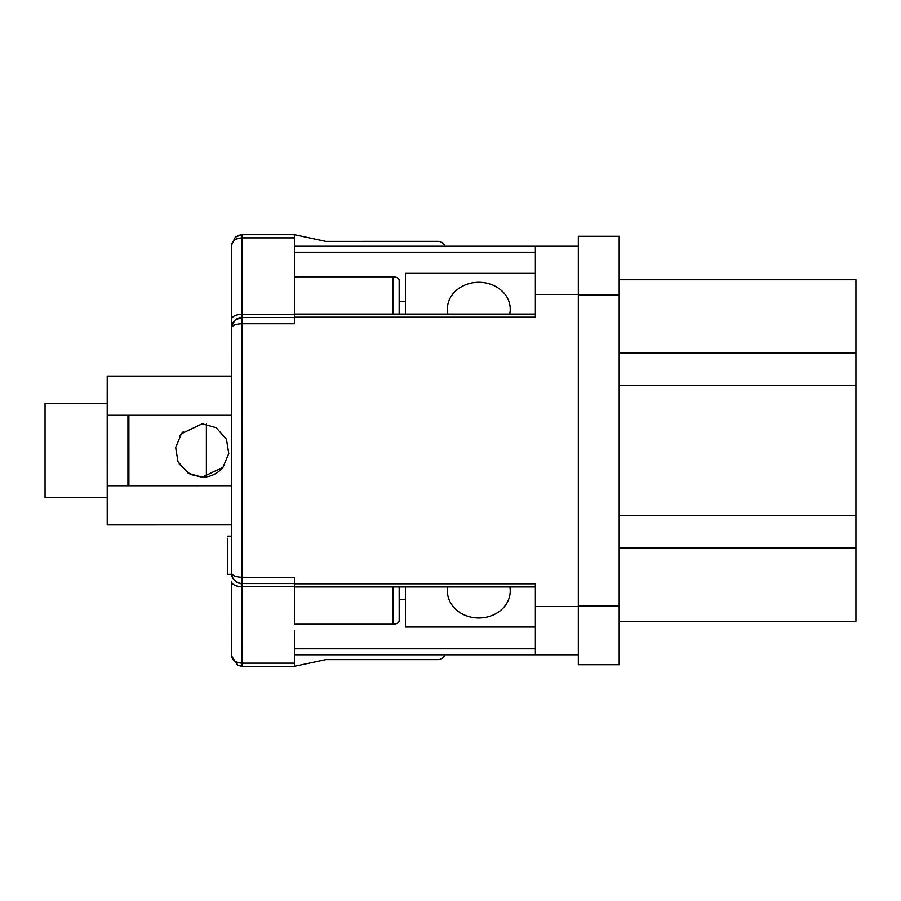 <?xml version="1.0" encoding="UTF-8"?>
<svg xmlns="http://www.w3.org/2000/svg" width="901" height="901" viewBox="0 0 901 901"><rect width="100%" height="100%" fill="white"/><g stroke="black" fill="none" stroke-linecap="round" stroke-linejoin="round"><path stroke-width="1.35" d="M222.998 467.304A26.715 26.715 38.8 0 1 202.241 477.203L223.031 467.259L228.775 453.518L226.466 439.283L216.139 427.693L202.229 423.785L181.416 433.741L175.684 447.482L177.981 461.717L188.32 473.307L202.229 477.215L206.385 476.888L202.229 477.203L190.336 474.422L179.141 463.947M179.761 436.039A26.715 26.715 38.8 0 1 181.394 433.775M128.888 415.271L128.899 485.729L107.23 485.74L231.546 485.729L128.899 485.729M128.888 462.269L128.888 450.14M206.397 476.877L206.397 424.146M206.385 424.112L206.385 476.888M179.513 436.433L183.59 431.365M183.466 431.478L181.506 433.651M231.534 415.271L107.219 415.271L107.23 524.9L231.546 524.889L107.23 524.9M127.965 485.729L127.953 415.271L127.953 485.729M127.965 419.066L127.965 415.271L127.953 419.066L128.888 419.066M107.23 376.1L231.534 376.089L107.23 376.089L107.219 415.271M535.374 314.044L294.424 314.044L294.424 317.186L535.374 317.186L535.374 246.221L294.424 246.221L294.413 270.21L294.413 234.677L325.824 241.378L294.413 234.688L242.02 234.699L242.02 314.303L294.39 314.303L294.413 270.21L294.413 276.798L392.87 276.798C396.699 276.99 398.794 278.06 399.166 280.031L399.166 314.044L399.166 280.031M578.329 654.79L294.424 654.79L294.424 666.323L294.424 648.81L535.374 648.81M294.402 312.016L294.39 314.303M294.424 624.213L294.413 583.566L294.424 624.213L392.904 624.213C396.722 624.021 398.816 622.94 399.188 620.969L399.177 586.968L399.188 620.969M294.424 317.186L294.39 323.752L242.009 323.763L242.02 577.282L294.424 577.518M535.374 586.968L294.424 586.968L294.424 577.98L294.424 583.566L242.031 583.566L242.042 663.159L294.424 663.159M294.424 630.79L294.424 648.81M325.847 241.367L437.999 241.355L325.824 241.378M444.903 246.221A7.332 7.332 -129.6 0 0 437.999 241.355A7.332 7.332 50.4 0 1 444.88 246.221M294.424 583.814L535.374 583.814L535.374 654.79M442.684 657.944L442.706 657.933A7.332 7.332 -129.6 0 0 444.914 654.79A7.332 7.332 50.4 0 1 438.01 659.622L325.858 659.633L294.424 666.312M405.473 599.323L399.177 599.323M535.374 627.017L405.473 627.017L405.473 586.968M447.718 586.968A31.434 27.075 180 0 0 447.38 590.932A31.434 27.075 180 0 0 478.803 617.996A31.434 27.075 180 0 0 510.236 590.932A31.434 27.075 180 0 0 509.898 586.968M578.329 236.265L578.329 664.747L619.19 664.747L619.19 236.265L578.329 236.265M535.374 246.221L578.329 246.221M619.19 547.932L855.95 547.932L855.95 621.273L619.19 621.273M619.19 279.738L855.95 279.738L855.95 353.079L619.19 353.079M855.95 547.932L855.95 353.079M855.95 515.462L619.19 515.462M855.95 385.549L619.19 385.549M399.166 301.689L405.473 301.689M405.473 314.044L405.473 273.363L535.374 273.363M509.696 314.044A31.434 26.805 0 0 0 510.236 309.099A31.434 26.805 0 0 0 478.803 282.295A31.434 26.805 0 0 0 447.38 309.099A31.434 26.805 0 0 0 447.91 314.044M231.613 656.491L237.684 665.343M231.568 655.849L237.549 665.31L242.042 666.323L294.424 666.323L242.042 666.323L242.042 663.159C235.758 662.776 232.267 660.332 231.568 655.849L231.557 581.517L231.568 655.849M233.562 321.758L235.319 319.878L242.009 317.467L242.009 323.763C235.747 323.977 232.255 325.374 231.534 327.953L233.562 321.758L231.534 327.953L231.546 573.092C232.278 579.546 235.769 583.037 242.031 583.566C238.765 584.603 231.884 579.163 231.805 575.379L231.546 573.092C232.289 575.671 235.78 577.068 242.02 577.282L242.031 583.566M242.009 317.467A10.474 10.474 -129.6 0 0 235.33 319.878L235.33 319.878A10.474 10.474 -129.6 0 1 242.009 317.467L294.413 317.467L242.009 317.467L242.02 314.303A10.474 5.215 -0 0 0 231.534 319.517L231.534 327.57M231.861 325.351A10.474 10.474 -129.6 0 1 233.055 322.513A10.474 10.474 -129.6 0 0 231.861 325.351L235.33 319.878M237.639 235.679L241.547 234.71L235.33 237.109L231.534 245.173L231.534 319.517L231.534 245.173C232.233 240.691 235.724 238.247 242.02 237.853L294.39 237.853M241.547 234.71L253.012 234.677L242.031 234.677M231.58 244.565L235.33 237.109M231.557 574.365L227.446 574.365L227.446 538.235M107.219 403.457L45.05 403.457L45.05 483.769L45.061 497.543L107.23 497.543M231.546 327.502L231.546 319.416M392.904 624.213L392.892 586.968M392.87 314.044L392.87 276.798M294.413 234.677L253.012 234.677M535.374 606.598L578.329 606.598M578.329 294.413L535.374 294.413M294.413 586.72L242.031 586.72A10.474 5.215 180 0 1 231.557 581.517M578.329 606.08L619.19 606.08M619.19 294.931L578.329 294.931M535.374 252.201L294.424 252.201M237.312 582.44A10.474 10.474 -129.6 0 0 239.283 583.195L237.312 582.44M231.534 319.517L231.534 327.896M128.899 481.922L127.953 481.922M237.56 665.287L242.042 666.323M239.193 235.082L237.684 235.657M231.546 536.129L227.446 536.129"/></g></svg>
